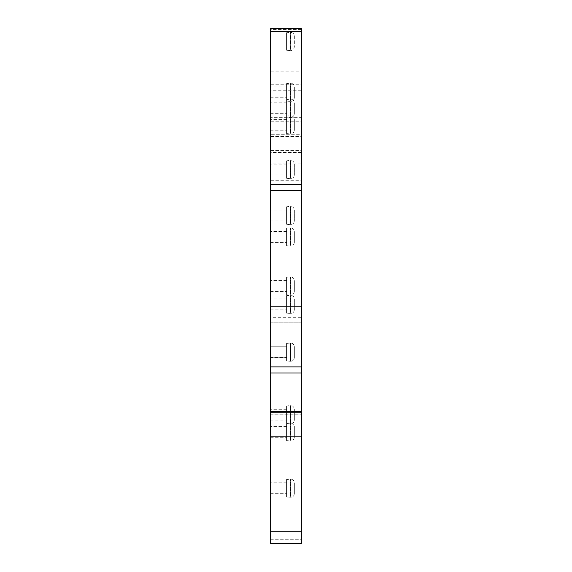<?xml version="1.0" encoding="UTF-8"?>
<svg xmlns="http://www.w3.org/2000/svg" width="572" height="572" viewBox="0 0 572 572"><rect width="100%" height="100%" fill="white"/><g stroke="black" fill="none" stroke-linecap="round" stroke-linejoin="round"><path stroke-width="0.43" stroke-dasharray="2.86 2.15" d="M286.615 493.679L286.615 482.811L286.615 493.679L270.678 493.679L270.678 482.811L270.678 493.679M286.615 482.811L270.678 482.811M286.615 497.011L286.615 479.472L286.615 497.011L290.34 497.34L290.34 479.15L290.655 497.354L290.655 479.136L286.615 479.472M286.615 220.956L286.615 210.088L286.615 220.956L270.678 220.956L270.678 210.088L270.678 220.956M286.615 210.088L270.678 210.088M286.615 224.288L286.615 206.749L286.615 224.288L290.34 224.617L290.34 206.428L290.655 224.632L290.655 206.413L286.615 206.749M286.615 242.406L286.615 231.538L286.615 242.406L270.678 242.406L270.678 231.538L270.678 242.406M286.615 231.538L270.678 231.538M286.615 245.738L286.615 228.199L286.615 245.738L290.34 246.067L290.34 227.878L290.655 246.082L290.655 227.863L286.615 228.199M286.615 291.434L286.615 280.566L286.615 291.434L270.678 291.434L270.678 280.566L270.678 291.434M286.615 280.566L270.678 280.566M286.615 294.773L286.615 277.227L286.615 294.773L290.34 295.095L290.34 276.905L290.655 295.109L290.655 276.891L286.615 277.227M286.615 346.754L286.615 357.622L270.678 357.622L270.678 346.754L270.678 357.622L270.678 346.754L270.678 357.622L286.615 357.622L286.615 346.754L270.678 346.754L286.615 346.754L286.615 357.622L286.615 346.754M286.615 360.961L286.615 343.422L286.615 360.961L286.615 343.422L286.615 360.961L290.34 361.282L290.34 343.093L290.34 361.282L290.34 343.093L290.34 361.282L286.615 360.961M286.615 437.294L286.615 426.426L286.615 437.294L270.678 437.294L270.678 426.426L270.678 437.294M286.615 426.426L270.678 426.426M286.615 440.633L286.615 423.087L286.615 440.633L290.34 440.955L290.34 422.765L290.655 440.969L290.655 422.751L286.615 423.087M286.615 97.769L286.615 86.901L286.615 97.769L270.678 97.769L270.678 86.901L270.678 97.769M286.615 86.901L270.678 86.901M286.615 101.108L286.615 83.569L286.615 101.108L290.34 101.43L290.34 83.24L290.655 101.444L290.655 83.226L286.615 83.569M286.615 113.706L286.615 102.838L286.615 113.706L270.678 113.706L270.678 102.838L270.678 113.706M286.615 102.838L270.678 102.838M286.615 117.038L286.615 99.499L286.615 117.038L290.34 117.367L290.34 99.178L290.655 117.382L290.655 99.163L286.615 99.499M286.615 174.989L286.615 164.121L286.615 174.989L270.678 174.989L270.678 164.121L270.678 174.989M286.615 164.121L270.678 164.121M286.615 178.328L286.615 160.789L286.615 178.328L290.34 178.65L290.34 160.46L290.655 178.664L290.655 160.446L286.615 160.789M286.615 309.817L286.615 298.956L286.615 309.817L270.678 309.817L270.678 298.956L270.678 309.817M286.615 298.956L270.678 298.956M286.615 313.156L286.615 295.617L286.615 313.156L290.34 313.485L290.34 295.288L290.655 313.499L290.655 295.274L286.615 295.617M286.615 420.134L286.615 409.266L286.615 420.134L270.678 420.134L270.678 409.266L270.678 420.134M286.615 409.266L270.678 409.266M286.615 423.473L286.615 405.927L286.615 423.473L290.34 423.795L290.34 405.605L290.655 423.809L290.655 405.591L286.615 405.927M286.615 130.252L286.615 119.384L286.615 130.252L270.678 130.252L270.678 119.384L270.678 130.252M286.615 119.384L270.678 119.384M286.615 133.591L286.615 116.052L286.615 133.591L290.34 133.912L290.34 115.723L290.655 133.927L290.655 115.708L286.615 116.052M294.337 36.036L294.337 46.904C294.115 49.135 292.893 50.365 290.655 50.579L290.655 32.361L290.655 50.579L290.34 32.375L290.34 50.565L286.615 50.243L286.615 32.697L290.655 32.361C292.893 32.575 294.115 33.805 294.337 36.036L294.337 46.904M286.615 32.697L286.615 50.243M301.322 29.422L270.678 29.422L270.678 28.6L301.322 28.6L301.322 117.66L270.678 117.66L270.678 163.892L301.322 163.892L301.322 134.699L301.322 543.4L270.678 543.4L270.678 539.725L301.322 539.725M270.678 163.892L270.678 134.699L301.322 134.699M270.678 150.407L301.322 150.407L301.322 163.892M301.322 117.66L301.322 150.407M301.322 412.248L301.322 411.733M270.678 134.699L270.678 317.689L301.322 317.689M270.678 121.214L301.322 121.214M301.322 414.793L270.678 414.793L270.678 412.248L270.678 414.75L301.322 414.75M301.322 366.895L270.678 366.895M301.322 190.397L270.678 190.397M270.678 29.422L270.678 117.66M270.678 317.689L270.678 322.772L301.322 322.772L270.678 322.772L270.678 539.725M294.337 130.252C294.115 132.482 292.893 133.712 290.655 133.927L290.655 115.708C292.893 115.93 294.115 117.153 294.337 119.384L294.337 130.252L294.337 119.384M294.337 242.406C294.115 244.637 292.893 245.86 290.655 246.082L290.655 227.863C292.893 228.078 294.115 229.308 294.337 231.538L294.337 242.406L294.337 231.538M294.337 291.434C294.115 293.665 292.893 294.895 290.655 295.109L290.655 276.891C292.893 277.105 294.115 278.335 294.337 280.566L294.337 291.434L294.337 280.566M294.337 357.622C294.115 359.852 292.893 361.082 290.655 361.297L290.655 343.078L286.615 343.422L290.655 343.078L290.655 361.297C292.893 361.082 294.115 359.852 294.337 357.622L294.337 346.754C294.115 344.523 292.893 343.3 290.655 343.078C292.893 343.3 294.115 344.523 294.337 346.754L294.337 357.622M294.337 437.294C294.115 439.525 292.893 440.755 290.655 440.969L290.655 422.751C292.893 422.965 294.115 424.195 294.337 426.426L294.337 437.294L294.337 426.426M294.337 220.956C294.115 223.187 292.893 224.41 290.655 224.632L290.655 206.413C292.893 206.628 294.115 207.858 294.337 210.088L294.337 220.956L294.337 210.088M294.337 97.769C294.115 100 292.893 101.23 290.655 101.444L290.655 83.226C292.893 83.448 294.115 84.67 294.337 86.901L294.337 97.769L294.337 86.901M294.337 113.706C294.115 115.937 292.893 117.16 290.655 117.382L290.655 99.163C292.893 99.378 294.115 100.608 294.337 102.838L294.337 113.706L294.337 102.838M294.337 174.989C294.115 177.22 292.893 178.45 290.655 178.664L290.655 160.446C292.893 160.668 294.115 161.89 294.337 164.121L294.337 174.989L294.337 164.121M294.337 309.817C294.115 312.055 292.893 313.277 290.655 313.499L290.655 295.274C292.893 295.495 294.115 296.718 294.337 298.956L294.337 309.817L294.337 298.956M294.337 420.134C294.115 422.365 292.893 423.595 290.655 423.809L290.655 405.591C292.893 405.805 294.115 407.035 294.337 409.266L294.337 420.134L294.337 409.266M294.337 493.679C294.115 495.91 292.893 497.132 290.655 497.354L290.655 479.136C292.893 479.35 294.115 480.58 294.337 482.811L294.337 493.679L294.337 482.811M286.615 46.904L286.615 36.036L286.615 46.904L270.678 46.904L270.678 36.036L270.678 46.904M286.615 36.036L270.678 36.036M270.678 136.522L301.322 136.522M270.678 71.793L301.322 71.793M301.322 75.976L270.678 75.976M270.678 84.763L301.322 84.763M301.322 90.247L270.678 90.247M301.322 152.445L270.678 152.445M270.678 180.266L301.322 180.266M301.322 180.995L270.678 180.995"/><path stroke-width="0.86" d="M301.322 31.667L301.322 28.6L270.678 28.6L270.678 31.667L301.322 31.667L301.322 184.263L270.678 184.263L270.678 31.667M301.322 531.245L270.678 531.245L270.678 543.4L301.322 543.4L301.322 184.263M270.678 531.245L270.678 436.136L301.322 436.136M270.678 436.136L270.678 412.248L301.322 412.248M301.322 411.733L270.678 411.733L270.678 412.248M270.678 411.733L270.678 373.023L301.322 373.023M301.322 366.895L270.678 366.895L270.678 373.023M270.678 366.895L270.678 306.835L301.322 306.835M301.322 190.397L270.678 190.397L270.678 306.835M270.678 190.397L270.678 184.263"/></g></svg>
